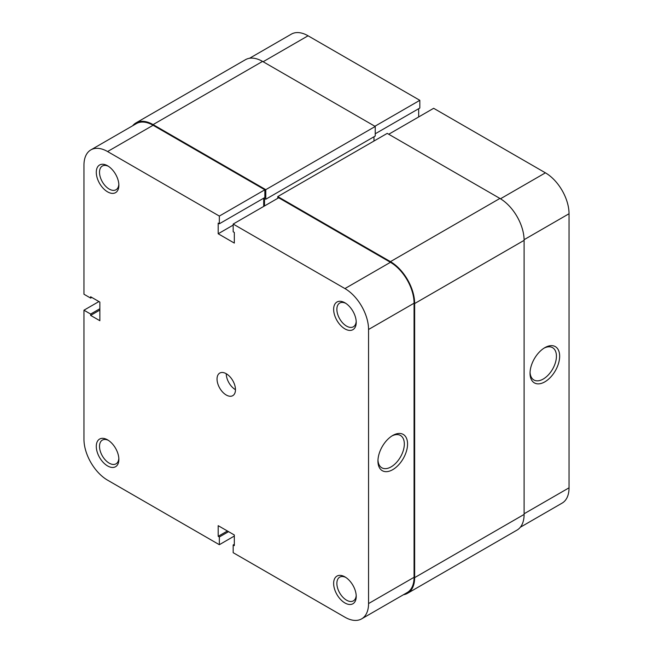 <?xml version="1.0" encoding="UTF-8"?>
<svg xmlns="http://www.w3.org/2000/svg" width="653" height="653" viewBox="0 0 653 653"><rect width="100%" height="100%" fill="white"/><g stroke="black" fill="none" stroke-linecap="round" stroke-linejoin="round"><path stroke-width="0.98" d="M344.939 328.892A15.966 9.224 60 0 1 333.642 309.334A15.966 9.224 60 0 1 344.939 302.812L344.939 302.812A15.966 9.224 60 0 1 356.228 322.37A15.966 9.224 60 0 1 344.939 328.892M345.772 303.335A13.689 7.901 -120 0 0 339.707 303.065A13.689 7.901 -120 0 0 337.609 314.036A13.689 7.901 -120 0 0 346.547 326.1A13.689 7.901 -120 0 0 353.395 326.778A13.689 7.901 -120 0 0 356.195 321.39M344.939 602.972A15.966 9.224 60 0 1 333.642 583.415A15.966 9.224 60 0 1 344.939 576.893L344.939 576.893A15.966 9.224 60 0 1 356.228 596.45A15.966 9.224 60 0 1 344.939 602.972M345.772 577.415A13.689 7.901 -120 0 0 339.707 577.146A13.689 7.901 -120 0 0 337.609 588.116A13.689 7.901 -120 0 0 346.547 600.18A13.689 7.901 -120 0 0 353.395 600.858A13.689 7.901 -120 0 0 356.195 595.471M107.582 191.86A15.966 9.224 60 0 1 96.285 172.294A15.966 9.224 60 0 1 107.582 165.78L107.582 165.78A15.966 9.224 60 0 1 118.87 185.338A15.966 9.224 60 0 1 107.582 191.86M108.414 166.295A13.689 7.901 -120 0 0 102.35 166.033A13.689 7.901 -120 0 0 100.252 177.004A13.689 7.901 -120 0 0 109.19 189.06A13.689 7.901 -120 0 0 116.038 189.737A13.689 7.901 -120 0 0 118.838 184.35M107.582 465.932A15.966 9.224 60 0 1 96.285 446.374A15.966 9.224 60 0 1 107.582 439.861L107.582 439.861A15.966 9.224 60 0 1 118.87 459.418A15.966 9.224 60 0 1 107.582 465.932M108.414 440.375A13.689 7.901 -120 0 0 102.35 440.114A13.689 7.901 -120 0 0 100.252 451.076A13.689 7.901 -120 0 0 109.19 463.14A13.689 7.901 -120 0 0 116.038 463.818A13.689 7.901 -120 0 0 118.838 458.43M392.755 435.461L392.755 435.461A20.937 12.089 -60 0 1 407.562 444.016A20.937 12.089 -60 0 1 392.755 469.654A20.937 12.089 -60 0 1 377.948 461.108A20.937 12.089 -60 0 1 392.755 435.461L392.755 435.461M377.973 460.136A18.659 10.774 120 0 0 381.809 467.785A18.659 10.774 120 0 0 391.139 466.862A18.659 10.774 120 0 0 403.325 450.423A18.659 10.774 120 0 0 400.469 435.469A18.659 10.774 120 0 0 391.922 435.967M235.472 389.694A13.036 7.526 60 0 1 226.256 373.728A13.036 7.526 60 0 1 234.77 385.221A13.036 7.526 60 0 1 232.778 395.661A13.036 7.526 60 0 1 226.256 395.016A13.036 7.526 60 0 1 217.743 383.531A13.036 7.526 60 0 1 219.743 373.083A13.036 7.526 60 0 1 226.256 373.728M90.873 149.888L136.387 123.613A33.401 19.288 60 0 1 153.088 125.27L264.857 189.794L219.343 216.07L107.582 151.545A33.401 19.288 -120 0 0 90.873 149.888A33.401 19.288 -120 0 0 83.959 165.176L83.959 294.234L90.636 298.094L90.636 296.764L99.86 302.086L99.86 320.713L90.636 315.391L90.636 314.06L83.959 310.199L83.959 439.257A33.401 19.288 -120 0 0 107.582 480.167L219.343 544.7L219.343 536.978L218.192 536.317L218.192 525.673L234.321 534.987L234.321 545.63L233.17 544.961L233.17 552.683L344.939 617.207A33.401 19.288 -120 0 0 361.64 618.864A33.401 19.288 -120 0 0 368.553 603.568L414.067 577.293L414.067 303.212L368.553 329.487L368.553 603.568M98.938 301.555L83.959 310.199M264.857 189.794L264.857 197.508L219.343 223.783L218.192 223.122L218.192 233.766L234.321 243.079L234.321 232.435L233.17 231.766L233.17 224.052L278.684 197.777L390.445 262.302A33.401 19.288 60 0 1 414.067 303.212M263.706 198.177L263.706 206.421M414.067 577.293A33.401 19.288 60 0 1 407.154 592.589L361.64 618.864M219.343 216.07L219.343 223.783M368.553 329.487A33.401 19.288 -120 0 0 344.939 288.577L233.17 224.052M234.321 536.048L219.343 544.7M99.86 308.738L90.636 314.06M99.86 310.069L90.636 315.391M91.795 297.433L90.636 298.094M234.321 544.3L233.17 544.961M227.407 530.995L218.192 536.317M228.558 531.656L219.343 536.978M233.17 225.114L218.192 233.766M277.762 198.308L277.762 196.577L387.221 133.383L499.912 198.439A34.217 19.753 60 0 1 524.106 240.353L524.106 514.425A34.217 19.753 60 0 1 517.021 530.097L407.562 593.291A34.217 19.753 60 0 1 403.44 594.728M277.762 196.577L390.445 261.641A34.217 19.753 60 0 1 414.647 303.547L414.647 577.627A34.217 19.753 60 0 1 407.562 593.291M373.973 136.771L373.973 141.032M132.673 125.751A34.217 19.753 60 0 1 135.979 122.903A34.217 19.753 60 0 1 153.088 124.601L265.779 189.664L265.779 199.238L264.514 198.504L264.514 205.956M265.779 199.238L375.238 136.044L375.238 126.462L265.779 189.664M135.979 122.903L245.438 59.709A34.217 19.753 60 0 1 262.555 61.406L375.238 126.462M544.847 381.85A20.937 12.089 -60 0 1 530.04 373.296A20.937 12.089 -60 0 1 544.847 347.657L544.847 347.657A20.937 12.089 -60 0 1 559.654 356.203A20.937 12.089 -60 0 1 544.847 381.85M530.065 372.324A18.659 10.774 120 0 0 533.901 379.981A18.659 10.774 120 0 0 543.231 379.05A18.659 10.774 120 0 0 555.425 362.611A18.659 10.774 120 0 0 552.56 347.665A18.659 10.774 120 0 0 544.014 348.163M500.476 198.781L545.418 172.833L433.657 108.3L388.723 134.249M249.56 58.272L291.36 34.136A33.401 19.288 60 0 1 308.061 35.793L263.126 61.733M375.238 133.783L419.83 108.039L419.83 100.317L308.061 35.793M418.679 116.952L418.679 108.7M545.418 172.833A33.401 19.288 60 0 1 569.041 213.743L524.098 239.692M524.106 513.764L569.041 487.824L569.041 213.743M569.041 487.824A33.401 19.288 60 0 1 562.127 503.112L520.327 527.249M374.895 126.266L419.83 100.317M153.088 125.27L107.582 151.545M344.939 288.577L390.445 262.302M390.445 261.641L499.912 198.439M414.647 303.547L524.106 240.353M153.088 124.601L262.555 61.406M414.647 577.627L524.106 514.425"/></g></svg>
